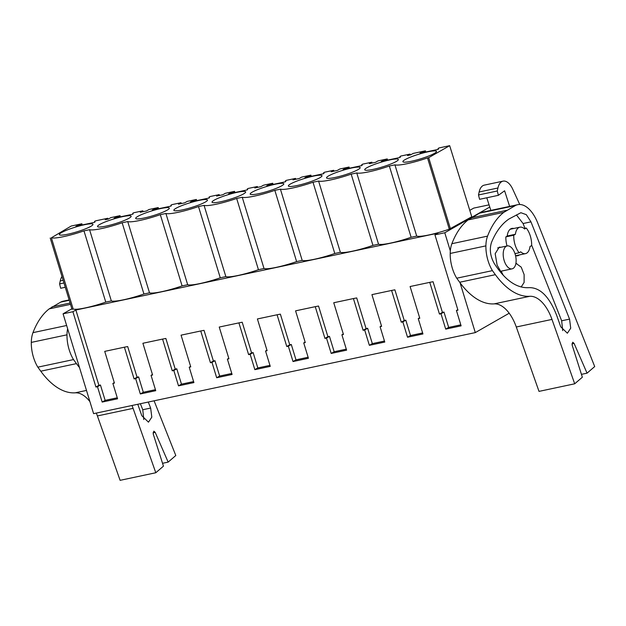 <?xml version="1.0" encoding="UTF-8"?>
<svg xmlns="http://www.w3.org/2000/svg" width="626" height="626" viewBox="0 0 626 626"><rect width="100%" height="100%" fill="white"/><g stroke="black" fill="none" stroke-linecap="round" stroke-linejoin="round"><path stroke-width="0.94" d="M489.767 207.042L444.773 232.762L450.329 250.924M460.071 282.795L475.298 332.602L93.595 413.653L63.069 313.814L71.841 308.79M509.204 313.219L475.298 332.602M489.062 204.851L473.741 208.098L469.782 210.367M63.069 313.814L72.906 311.725L75.871 310.026L437.903 233.154L434.937 234.852L457.958 310.16L456.417 310.488L461.112 325.849L445.704 329.12L448.678 327.421L460.806 324.847M444.773 232.762L434.937 234.852M425.766 152.008L425.406 150.827L413.121 153.433L410.57 154.888L407.495 155.545L410.038 154.09L400.836 156.046L399.904 156.57L400.382 157.181L399.771 157.525L381.289 161.453L387.236 158.934L378.026 160.882L375.483 162.337L372.4 162.995L369.324 163.644L371.867 162.197L362.665 164.145L361.734 164.677L362.211 165.287L361.601 165.632L343.118 169.552L349.058 167.032L339.855 168.989L337.312 170.444L334.229 171.101L331.154 171.751L333.697 170.295L324.487 172.252L323.564 172.784L324.033 173.386L323.431 173.738L304.948 177.659L310.887 175.139L301.685 177.095L299.142 178.551L292.984 179.858L295.527 178.402L286.317 180.358L285.393 180.891L285.863 181.493L285.26 181.837L266.778 185.766L272.717 183.246L263.515 185.202L260.972 186.65L254.813 187.964L257.356 186.509L248.146 188.465L247.223 188.989L247.693 189.6L247.09 189.944L228.607 193.872L234.547 191.353L225.344 193.301L222.801 194.756L219.718 195.414L216.643 196.063L219.186 194.616L209.976 196.564L209.053 197.096L209.522 197.706L208.92 198.051L190.437 201.971L196.376 199.451L187.174 201.408L184.631 202.863L181.548 203.52L178.473 204.17L181.016 202.714L171.806 204.671L170.882 205.203L171.352 205.805L170.749 206.157L152.267 210.078L158.206 207.558L149.004 209.514L146.461 210.97L140.294 212.277L142.845 210.821L133.635 212.777L132.712 213.31L133.181 213.912L132.579 214.256L114.096 218.184L120.035 215.665L110.833 217.621L108.29 219.077L105.207 219.726L107.75 218.271L95.465 220.884L94.542 221.408L95.011 222.019L94.409 222.363L75.926 226.291L81.865 223.772L71.2 226.033L51.387 237.786A26.589 3.748 -17 0 0 83.978 230.861L89.557 229.679A26.589 3.748 -17 0 0 122.148 222.754L127.727 221.573A26.589 3.748 -17 0 0 160.319 214.655L165.898 213.466A26.589 3.748 -17 0 0 198.489 206.549L204.068 205.359A26.589 3.748 -17 0 0 236.659 198.442L242.239 197.26A26.589 3.748 -17 0 0 274.83 190.335L280.409 189.154A26.589 3.748 -17 0 0 313 182.236L318.579 181.047A26.589 3.748 -17 0 0 351.17 174.13L356.75 172.94A26.589 3.748 -17 0 0 389.341 166.023L411.125 237.277L416.705 236.096A26.589 3.748 163 0 0 449.296 229.171L471.769 216.752L449.671 145.67L439.006 147.939L438.075 148.472L438.552 149.074L437.942 149.418L420.124 153.206M411.125 237.277A26.589 3.748 163 0 1 378.534 244.195L372.955 245.384A26.589 3.748 163 0 1 340.364 252.301L334.785 253.491A26.589 3.748 163 0 1 302.194 260.408L296.614 261.59A26.589 3.748 163 0 1 264.023 268.515L258.444 269.696A26.589 3.748 163 0 1 225.853 276.614L220.274 277.803A26.589 3.748 163 0 1 187.683 284.72L182.103 285.91A26.589 3.748 163 0 1 149.512 292.827L143.933 294.009A26.589 3.748 163 0 1 111.342 300.934L105.763 302.115A26.589 3.748 163 0 1 73.172 309.041L71.998 309.283L50.213 238.029M72.906 311.725L95.927 387.032L97.476 386.704L102.171 402.064L117.571 398.793L112.876 383.433L114.425 383.104L104.722 351.374L124.394 347.195L134.097 378.926L135.646 378.597L140.341 393.957L155.741 390.687L151.046 375.326L152.595 374.997L142.892 343.267L162.564 339.089L172.267 370.819L173.817 370.49L178.512 385.851L193.911 382.58L189.216 367.219L190.766 366.891L181.063 335.16L200.735 330.982L210.438 362.712L211.987 362.384L216.682 377.744L232.09 374.473L227.387 359.113L228.936 358.784L219.233 327.054L229.069 324.964L238.905 322.883L248.608 354.613L250.157 354.285L254.852 369.645L270.26 366.374L265.557 351.014L267.106 350.685L257.403 318.955L277.075 314.776L286.778 346.507L288.328 346.178L293.023 361.538L308.43 358.268L303.727 342.907L305.277 342.579L295.574 310.848L315.246 306.67L324.949 338.4L326.498 338.071L331.193 353.432L346.601 350.161L341.898 334.8L343.447 334.472L333.744 302.741L353.416 298.563L363.119 330.293L364.668 329.965L369.363 345.325L384.771 342.054L380.076 326.694L381.617 326.365L371.922 294.635L391.586 290.456L401.289 322.194L402.839 321.866L407.534 337.226L422.941 333.955L418.246 318.595L419.788 318.266L410.093 286.528L429.757 282.357L439.46 314.088L441.009 313.759L445.704 329.12M513.054 268.476A11.714 6.127 78 0 0 515.433 255.165A11.714 6.127 78 0 0 507.224 245.924A11.714 6.127 78 0 0 506.27 246.292A11.714 6.127 78 0 0 503.891 259.602A11.714 6.127 78 0 0 512.099 268.844A11.714 6.127 78 0 0 513.054 268.476M514.987 253.64L519.118 252.763L520.754 251.832A13.522 7.074 78 0 0 525.511 253.632A13.522 7.074 78 0 0 526.615 253.209A13.522 7.074 78 0 0 530.011 246.534L531.646 245.603A16.221 8.49 -102 0 0 526.278 228.052L524.643 228.983A13.522 7.074 78 0 0 519.893 227.183A13.522 7.074 78 0 0 518.79 227.606A13.522 7.074 78 0 0 515.386 234.273L507.498 235.947L505.863 236.886A16.221 8.49 78 0 0 507.037 245.963M75.871 310.026L98.892 385.334L100.442 385.006L105.137 400.366L117.265 397.792M124.394 347.195L127.681 346.554L137.063 377.228L138.612 376.899L143.307 392.259L155.436 389.685M162.564 339.089L165.851 338.447L175.233 369.121L176.782 368.792L181.477 384.153L193.606 381.578M200.735 330.982L204.029 330.34L213.403 361.022L214.953 360.693L219.648 376.054L231.776 373.472M238.905 322.883L242.199 322.233L251.574 352.915L253.123 352.587L257.818 367.947L269.947 365.373M277.075 314.776L280.37 314.135L289.744 344.809L291.293 344.48L295.988 359.84L308.117 357.266M315.246 306.67L318.54 306.028L327.914 336.702L329.464 336.373L334.159 351.734L346.295 349.159M353.416 298.563L356.71 297.921L366.085 328.603L367.634 328.267L372.329 343.627L384.466 341.053M391.586 290.456L394.881 289.815L404.255 320.496L405.805 320.168L410.5 335.528L422.636 332.954M429.757 282.357L433.051 281.708L442.425 312.39L443.975 312.061L448.678 327.421M389.341 166.023L394.92 164.841L416.705 236.096M449.296 229.171L427.511 157.916L428.685 157.666L450.47 228.92M394.92 164.841A26.589 3.748 -17 0 0 427.511 157.916M428.685 157.666L449.671 145.67M438.075 148.472L438.302 149.215M420.062 153.002L424.475 151.359L424.741 152.228M439.46 314.088L442.425 312.39M441.009 313.759L443.975 312.061M456.417 310.488L457.817 309.682M519.118 252.763A16.221 8.49 -102 0 1 513.75 235.212L515.386 234.273M524.111 228.506L526.278 228.052M505.863 236.886L513.75 235.212M425.406 150.827L424.475 151.359M405.045 159.646A17.575 2.473 -17 0 0 402.886 161.672A17.575 2.473 -17 0 0 415.774 160.217A17.575 2.473 -17 0 0 434.35 153.417A17.575 2.473 -17 0 0 436.502 151.39A17.575 2.473 -17 0 0 423.622 152.846A17.575 2.473 -17 0 0 405.045 159.646M99.675 224.484A17.575 2.473 -17 0 0 97.523 226.51A17.575 2.473 -17 0 0 110.411 225.063A17.575 2.473 -17 0 0 128.979 218.263A17.575 2.473 -17 0 0 131.139 216.228A17.575 2.473 -17 0 0 118.251 217.684A17.575 2.473 -17 0 0 99.675 224.484M243.498 193.943A17.575 2.473 -17 0 0 245.65 191.916A17.575 2.473 -17 0 0 232.762 193.364A17.575 2.473 -17 0 0 214.194 200.163A17.575 2.473 -17 0 0 212.034 202.198A17.575 2.473 -17 0 0 224.922 200.743A17.575 2.473 -17 0 0 243.498 193.943M61.504 232.59A17.575 2.473 -17 0 0 59.353 234.617A17.575 2.473 -17 0 0 72.24 233.162A17.575 2.473 -17 0 0 90.809 226.362A17.575 2.473 -17 0 0 92.969 224.335A17.575 2.473 -17 0 0 80.081 225.783A17.575 2.473 -17 0 0 61.504 232.59M319.839 177.737A17.575 2.473 -17 0 0 321.991 175.71A17.575 2.473 -17 0 0 309.103 177.158A17.575 2.473 -17 0 0 290.534 183.958A17.575 2.473 -17 0 0 288.375 185.985A17.575 2.473 -17 0 0 301.262 184.537A17.575 2.473 -17 0 0 319.839 177.737M328.705 175.851A17.575 2.473 -17 0 0 326.545 177.878A17.575 2.473 -17 0 0 339.433 176.43A17.575 2.473 -17 0 0 358.009 169.63A17.575 2.473 -17 0 0 360.161 167.604A17.575 2.473 -17 0 0 347.274 169.051A17.575 2.473 -17 0 0 328.705 175.851M252.364 192.065A17.575 2.473 -17 0 0 250.204 194.091A17.575 2.473 -17 0 0 263.092 192.644A17.575 2.473 -17 0 0 281.669 185.836A17.575 2.473 -17 0 0 283.821 183.809A17.575 2.473 -17 0 0 270.933 185.265A17.575 2.473 -17 0 0 252.364 192.065M366.875 167.745A17.575 2.473 -17 0 0 364.715 169.771A17.575 2.473 -17 0 0 377.603 168.324A17.575 2.473 -17 0 0 396.18 161.524A17.575 2.473 -17 0 0 398.332 159.497A17.575 2.473 -17 0 0 385.444 160.945A17.575 2.473 -17 0 0 366.875 167.745M167.15 210.156A17.575 2.473 -17 0 0 169.31 208.129A17.575 2.473 -17 0 0 156.422 209.577A17.575 2.473 -17 0 0 137.845 216.377A17.575 2.473 -17 0 0 135.693 218.404A17.575 2.473 -17 0 0 148.581 216.956A17.575 2.473 -17 0 0 167.15 210.156M176.023 208.27A17.575 2.473 -17 0 0 173.864 210.297A17.575 2.473 -17 0 0 186.751 208.849A17.575 2.473 -17 0 0 205.32 202.049A17.575 2.473 -17 0 0 207.48 200.023A17.575 2.473 -17 0 0 194.592 201.47A17.575 2.473 -17 0 0 176.023 208.27M108.016 219.131L107.75 218.271M94.542 221.408L94.769 222.16M80.942 224.304L81.208 225.164M81.865 223.772L82.233 224.953M51.387 237.786L73.172 309.041M105.763 302.115L83.978 230.861M89.557 229.679L111.342 300.934M95.927 387.032L98.892 385.334M97.476 386.704L100.442 385.006M102.171 402.064L105.137 400.366M112.876 383.433L114.284 382.627M356.75 172.94L378.534 244.195M351.17 174.13L372.955 245.384M410.304 154.943L410.038 154.09M399.904 156.57L400.131 157.322M386.305 159.458L386.571 160.326M387.236 158.934L387.596 160.107M401.289 322.194L404.255 320.496M402.839 321.866L405.805 320.168M407.534 337.226L410.5 335.528M418.246 318.595L419.647 317.789M318.579 181.047L340.364 252.301M313 182.236L334.785 253.491M372.134 163.05L371.867 162.197M361.734 164.677L361.961 165.428M348.134 167.565L348.4 168.433M349.058 167.032L349.425 168.214M363.119 330.293L366.085 328.603M364.668 329.965L367.634 328.267M369.363 345.325L372.329 343.627M380.076 326.694L381.477 325.896M280.409 189.154L302.194 260.408M274.83 190.335L296.614 261.59M333.963 171.156L333.697 170.295M323.564 172.784L323.791 173.527M309.964 175.671L310.23 176.54M310.887 175.139L311.255 176.321M324.949 338.4L327.914 336.702M326.498 338.071L329.464 336.373M331.193 353.432L334.159 351.734M341.898 334.8L343.306 334.002M242.239 197.26L264.023 268.515M236.659 198.442L258.444 269.696M295.793 179.263L295.527 178.402M285.393 180.891L285.62 181.634M271.794 183.778L272.06 184.647M272.717 183.246L273.085 184.427M286.778 346.507L289.744 344.809M288.328 346.178L291.293 344.48M293.023 361.538L295.988 359.84M303.727 342.907L305.136 342.101M204.068 205.359L225.853 276.614M198.489 206.549L220.274 277.803M257.622 187.362L257.356 186.509M247.223 188.989L247.45 189.741M233.623 191.877L233.889 192.745M234.547 191.353L234.914 192.526M248.608 354.613L251.574 352.915M250.157 354.285L253.123 352.587M254.852 369.645L257.818 367.947M265.557 351.014L266.966 350.208M165.898 213.466L187.683 284.72M160.319 214.655L182.103 285.91M219.452 195.469L219.186 194.616M209.053 197.096L209.28 197.847M195.453 199.984L195.719 200.852M196.376 199.451L196.744 200.633M210.438 362.712L213.403 361.022M211.987 362.384L214.953 360.693M216.682 377.744L219.648 376.054M227.387 359.113L228.795 358.315M127.727 221.573L149.512 292.827M122.148 222.754L143.933 294.009M181.282 203.575L181.016 202.714M170.882 205.203L171.109 205.946M157.282 208.09L157.549 208.959M158.206 207.558L158.574 208.74M172.267 370.819L175.233 369.121M173.817 370.49L176.782 368.792M178.512 385.851L181.477 384.153M189.216 367.219L190.625 366.421M143.111 211.682L142.845 210.821M132.712 213.31L132.939 214.053M119.112 216.197L119.378 217.065M120.035 215.665L120.403 216.846M134.097 378.926L137.063 377.228M135.646 378.597L138.612 376.899M140.341 393.957L143.307 392.259M151.046 375.326L152.454 374.52M581.437 374.356L587.047 373.166L594.7 366.57L537.617 222.731A31.55 16.503 78 0 0 517.741 204.679A31.55 16.503 78 0 0 515.331 205.571L503.805 212.347A103.65 54.227 78 0 0 487.568 236.119A24.336 12.731 78 0 0 485.893 245.877A26.558 13.889 78 0 0 492.427 270.635L495.362 274.673A81.122 42.443 78 0 0 529.792 296.294A36.05 18.858 78 0 1 551.983 319.416L574.699 383.801L539.009 391.383L516.293 326.991A36.05 18.858 78 0 0 494.102 303.876L529.792 296.294M517.741 204.679L482.051 212.253A31.55 16.503 78 0 0 479.641 213.153L468.115 219.922A103.65 54.227 78 0 0 451.878 243.702A24.336 12.731 78 0 0 450.204 253.452A26.558 13.889 78 0 0 456.737 278.21L459.672 282.248A81.122 42.443 78 0 0 494.102 303.876M503.273 275.33L501.176 271.16M574.699 383.801L582.352 377.212L572.133 345.075L572.712 342.219L574.081 343.392L587.047 373.166M492.427 270.635L456.737 278.21M468.115 219.922L503.805 212.347M506.575 210.344L470.885 217.926M556.811 315.715C549.511 296.904 540.324 287.545 529.244 287.639C516.88 288.539 505.182 280.432 494.149 263.311C490.244 256.128 489.352 249.187 491.473 242.497C495.917 231.675 501.786 223.826 509.071 218.944L520.887 212.715L526.325 214.671L530.958 221.854L569.558 319.111L570.716 328.204L567.367 333.22L560.7 326.741L556.811 315.715M501.003 247.239L499.243 247.16L495.174 253.694L497.114 265.119L502.435 274.431M521.161 287.013L524.111 282.436L524.134 274.611L521.223 267.145L515.91 263.288M519.416 254.923A13.968 7.309 -102 0 1 518.852 255.306A13.968 7.309 -102 0 1 517.71 255.744A13.968 7.309 -102 0 1 515.55 255.611M507.209 236.112A13.968 7.309 -102 0 1 510.769 228.858A13.968 7.309 -102 0 1 511.904 228.412A13.968 7.309 -102 0 1 513.797 228.474M516.427 214.929L523.07 223.529L524.971 228.326M531.654 245.165L561.663 320.786L562.688 330.606M503.046 181.149L484.258 185.139A16.221 8.49 78 0 0 479.14 191.986L497.928 187.996A16.221 8.49 78 0 1 503.046 181.149A16.221 8.49 78 0 1 512.717 189.146L519.752 204.491M490.854 210.391L486.785 197.785M509.634 206.4L504.603 190.789L498.374 195.32L479.586 199.311L478.491 194.968L479.14 191.986M498.374 195.32L497.279 190.985L478.491 194.968M497.279 190.985L497.928 187.996M69.134 299.932L63.148 301.2A31.55 16.503 78 0 0 60.745 302.1L49.211 308.868A103.65 54.227 78 0 0 32.975 332.649A24.336 12.731 78 0 0 31.3 342.399A26.558 13.889 78 0 0 37.834 367.157L40.768 371.195A81.122 42.443 78 0 0 75.198 392.823L86.49 390.428M133.088 408.363L97.398 415.938L120.106 480.33L155.796 472.747L133.088 408.363A36.05 18.858 78 0 0 132 405.499M97.398 415.938A36.05 18.858 78 0 0 96.31 413.074M89.925 401.665A36.05 18.858 78 0 0 75.198 392.823M162.541 463.303L168.151 462.113L155.185 432.339L153.816 431.165L153.229 434.021L163.449 466.159L155.796 472.747M67.624 328.713A24.336 12.731 78 0 0 66.99 334.824A26.558 13.889 78 0 0 73.524 359.582L76.458 363.62A81.122 42.443 78 0 0 79.494 367.556M73.524 359.582L37.834 367.157M49.211 308.868L70.488 304.353M70.081 303.031L51.981 306.873M168.151 462.113L175.796 455.517L154.09 400.804M148.268 402.041L150.655 408.058L151.813 417.151L148.472 422.167L141.805 415.687L137.775 404.271M74.314 350.591L71.677 341.968M140.381 403.715L142.767 409.733L143.792 419.553M61.99 276.567A16.221 8.49 78 0 0 60.237 280.933L63.14 280.315M65.268 287.279L60.691 288.257L59.587 283.914L60.237 280.933M63.954 282.991L59.587 283.914M479.641 213.153L515.331 205.571M571.929 343.846L574.081 343.392M551.983 319.416L516.293 326.991M459.672 282.248L495.362 274.673M450.204 253.452L485.893 245.877M451.878 243.702L487.568 236.119M515.832 263.695L516.732 263.507M523.07 223.529L530.958 221.854M561.663 320.786L569.558 319.111M60.745 302.1L69.243 300.292M153.034 432.793L155.185 432.339M40.768 371.195L76.458 363.62M31.3 342.399L66.99 334.824M32.975 332.649L66.638 325.497M142.767 409.733L150.655 408.058M497.662 247.951L507.224 245.924M500.424 271.324L512.099 268.844M510.198 229.241L519.893 227.183M515.816 255.69L525.511 253.632"/></g></svg>
